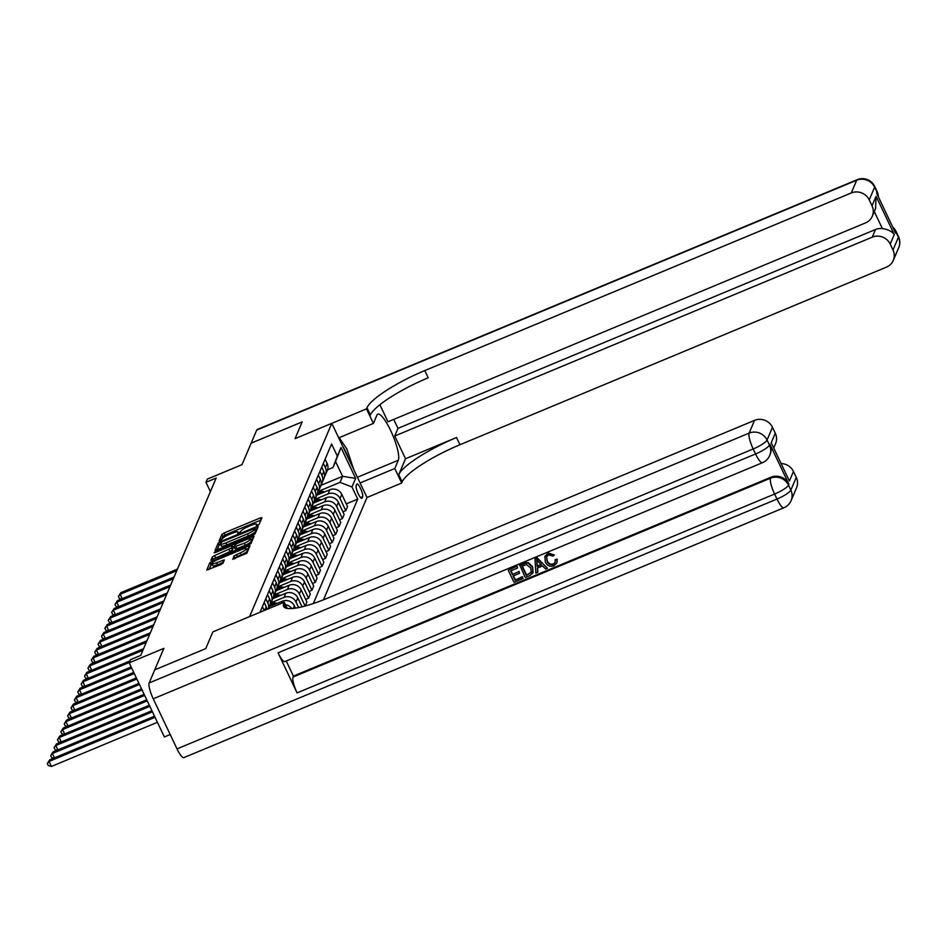 <?xml version="1.0" encoding="UTF-8"?>
<svg xmlns="http://www.w3.org/2000/svg" width="946" height="946" viewBox="0 0 946 946"><rect width="100%" height="100%" fill="white"/><g stroke="black" fill="none" stroke-linecap="round" stroke-linejoin="round"><path stroke-width="1.42" d="M257.537 525.397L259.121 524.38L261.947 517.734L260.209 517.947L224.155 532.953L221.884 534.419L219.058 541.053L222.227 539.031A7.119 1.478 -25.4 0 1 229.488 534.36L232.491 533.106A7.119 1.478 -25.4 0 1 238.073 532.054A7.119 1.478 -25.4 0 1 238.049 532.444L237.683 533.378L238.9 533.154L240.863 531.274A7.119 1.478 -25.4 0 1 248.124 526.603L251.128 525.349A7.119 1.478 -25.4 0 1 256.709 524.297A7.119 1.478 -25.4 0 1 256.685 524.687L256.307 525.621L257.537 525.397M232.704 559.145L246.823 553.268L249.969 545.889L248.23 546.102L209.906 562.574L206.76 570.071L220.725 564.656L222.996 563.189L224.344 559.914L216.539 562.764A5.96 1.242 -25.4 0 1 211.869 563.65A5.96 1.242 -25.4 0 1 217.958 559.429L241.703 549.543A5.96 1.242 -25.4 0 1 246.362 548.656A5.96 1.242 -25.4 0 1 240.272 552.89L234.052 555.988L232.799 559.334M379.878 404.734L387.978 421.786L865.484 222.925A13.611 12.96 -157 0 0 872.307 216.232L875.606 208.463L876.091 196.26L894.266 234.525L890.198 244.08L893 249.992L898.428 237.257L896.039 232.243L895.637 233.201L876.611 193.126L877.013 192.168L874.636 187.166L869.22 199.902A13.611 12.96 -157 0 0 851.27 192.972L856.686 180.237L256.721 430.075L251.175 443.13L302.188 421.881L295.069 438.637L302.176 421.916L251.163 443.166L242.01 464.652L207.328 479.102L205.968 482.283L216.173 478.037L140.729 655.389L130.524 659.634L129.176 662.815L164.379 736.958L170.209 734.534M177.02 748.889L776.985 499.05A13.611 3.039 67.4 0 0 783.832 507.789L183.879 757.628A13.611 3.039 -112.6 0 1 177.02 748.889L153.24 698.798A13.611 3.039 -112.6 0 1 149.149 682.953L154.718 669.863L205.72 648.649L212.85 631.904L205.731 648.625L154.718 669.863L163.859 648.377L129.176 662.815M287.241 608.42L284.273 602.164L212.85 631.904L249.578 616.603L331.798 423.335L367.001 497.478L401.695 483.028L402.18 481.881A56.701 11.79 154.6 0 1 459.969 444.726L886.473 267.115A13.611 12.96 -157 0 0 893.284 260.422A13.611 12.96 -157 0 0 893 249.992M366.977 407.75A56.701 11.79 154.6 0 1 424.766 370.584L428.195 377.797A56.701 11.79 154.6 0 0 370.406 414.963L366.977 407.75L366.492 408.885L295.069 438.637L331.798 423.335M252.83 535.282L255.101 533.828L258.234 526.449L256.496 526.662L220.442 541.68L218.171 543.134L215.026 550.631L252.83 535.282M254.096 536.169L250.962 543.548L248.692 545.002L210.899 560.351L212.247 557.076L214.517 555.609L231.403 548.065L232.302 545.854L230.564 546.185L215.333 552.523L214.115 552.748L215.712 551.648L254.096 536.169M356.76 484.234L356.169 485.641A7.036 1.573 67.4 0 0 357.966 493.15A7.036 1.573 67.4 0 0 361.821 498.341A7.036 1.573 67.4 0 0 362.058 498.069L362.661 496.662A7.036 1.573 67.4 0 0 360.864 489.153A7.036 1.573 67.4 0 0 357.009 483.962A7.036 1.573 67.4 0 0 356.76 484.234M323.461 599.835L367.001 497.478M320.907 485.345L342.594 476.311L335.546 461.482L332.98 467.537L337.332 456.126L331.573 443.993L259.996 612.275M337.332 456.126L340.986 447.529L355.637 478.38L351.983 486.977L340.016 482.365L318.79 491.199M346.295 503.875L357.742 499.11L351.983 486.977M357.742 499.11L313.315 603.524M205.968 482.283L210.402 491.613M340.016 482.365L342.594 476.311L355.637 478.38M295.483 608.136L294.383 605.807A9.07 8.644 -157 0 0 282.416 601.195L269.397 606.611M298.652 607.568L296.003 601.987A9.07 8.644 -157 0 0 284.036 597.375L271.384 602.649M302.022 606.824L297.765 597.848A9.07 8.644 -157 0 0 285.798 593.237L272.791 598.652M305.097 606.031L299.397 594.029A9.07 8.644 -157 0 0 287.43 589.417L274.778 594.679M305.215 605.996L306.906 602.011L301.159 589.89A9.07 8.644 -157 0 0 289.18 585.278L276.173 590.694M305.664 599.386L308.538 598.191L302.779 586.071A9.07 8.644 -157 0 0 290.812 581.459L278.159 586.721M308.538 598.191L310.3 594.053L304.541 581.932A9.07 8.644 -157 0 0 292.574 577.32L279.555 582.736M309.046 591.427L311.92 590.233L306.161 578.112A9.07 8.644 -157 0 0 294.194 573.501L281.541 578.763M311.92 590.233L313.682 586.094L307.923 573.974A9.07 8.644 -157 0 0 295.956 569.35L282.949 574.778M312.44 583.469L315.314 582.275L309.555 570.154A9.07 8.644 -157 0 0 297.588 565.531L284.935 570.805M315.314 582.275L317.064 578.136L311.317 566.015A9.07 8.644 -157 0 0 299.35 561.392L286.331 566.82M315.822 575.511L318.696 574.317L312.937 562.196A9.07 8.644 -157 0 0 300.97 557.572L288.317 562.846M318.696 574.317L320.458 570.178L314.699 558.057A9.07 8.644 -157 0 0 302.732 553.434L289.724 558.85M319.204 567.553L322.078 566.358L316.319 554.226A9.07 8.644 -157 0 0 304.352 549.614L291.699 554.888M322.078 566.358L323.839 562.22L318.081 550.087A9.07 8.644 -157 0 0 306.114 545.475L293.106 550.891M322.598 559.594L325.471 558.4L319.713 546.268A9.07 8.644 -157 0 0 307.746 541.656L295.093 546.918M325.471 558.4L327.233 554.25L321.474 542.129A9.07 8.644 -157 0 0 309.508 537.517L296.488 542.933M325.98 551.624L328.853 550.43L323.094 538.309A9.07 8.644 -157 0 0 311.128 533.698L298.475 538.96M328.853 550.43L330.615 546.291L324.856 534.171A9.07 8.644 -157 0 0 312.89 529.559L299.882 534.975M329.374 543.666L332.235 542.472L326.488 530.351A9.07 8.644 -157 0 0 314.51 525.74L301.869 531.002M332.235 542.472L333.997 538.333L328.238 526.213A9.07 8.644 -157 0 0 316.271 521.601L303.264 527.017M332.755 535.708L335.629 534.514L329.87 522.393A9.07 8.644 -157 0 0 317.903 517.769L305.251 523.043M335.629 534.514L337.391 530.375L331.632 518.254A9.07 8.644 -157 0 0 319.665 513.631L306.646 519.058M336.137 527.75L339.011 526.555L333.252 514.435A9.07 8.644 -157 0 0 321.285 509.811L308.633 515.085M339.011 526.555L340.773 522.417L335.014 510.296A9.07 8.644 -157 0 0 323.047 505.672L310.04 511.088M339.531 519.792L342.393 518.597L336.646 506.477A9.07 8.644 -157 0 0 324.679 501.853L312.026 507.127M342.393 518.597L344.155 514.458L338.408 502.326A9.07 8.644 -157 0 0 326.429 497.714L313.422 503.13M342.913 511.833L345.787 510.639L340.028 498.507A9.07 8.644 -157 0 0 328.061 493.895L315.408 499.169M345.787 510.639L347.549 506.5L341.79 494.368A9.07 8.644 -157 0 0 329.823 489.756L316.804 495.172M327.576 469.784L332.98 467.537M324.502 476.406A9.07 8.644 -157 0 0 325.554 474.596L327.316 470.458A9.07 8.644 -157 0 0 327.139 463.516L325.105 459.224M325.554 474.596A9.07 8.644 -157 0 0 325.377 467.655L323.343 463.363M321.12 484.364A9.07 8.644 -157 0 0 322.172 482.566L323.934 478.428A9.07 8.644 -157 0 0 323.745 471.475L321.711 467.182M322.172 482.566A9.07 8.644 -157 0 0 321.995 475.613L319.949 471.321M317.726 492.334A9.07 8.644 -157 0 0 318.79 490.525L320.552 486.386A9.07 8.644 -157 0 0 320.363 479.433L318.329 475.14M318.79 490.525A9.07 8.644 -157 0 0 318.601 483.572L316.567 479.279M314.344 500.292A9.07 8.644 -157 0 0 315.396 498.483L317.158 494.344A9.07 8.644 -157 0 0 316.981 487.391L314.935 483.099M315.396 498.483A9.07 8.644 -157 0 0 315.219 491.53L313.185 487.237M310.962 508.25A9.07 8.644 -157 0 0 312.014 506.441L313.776 502.302A9.07 8.644 -157 0 0 313.587 495.349L311.553 491.069M312.014 506.441A9.07 8.644 -157 0 0 311.825 499.488L309.791 495.207M307.568 516.209A9.07 8.644 -157 0 0 308.633 514.399L310.394 510.261A9.07 8.644 -157 0 0 310.205 503.307L308.171 499.027M308.633 514.399A9.07 8.644 -157 0 0 308.443 507.446L306.409 503.166M304.186 524.167A9.07 8.644 -157 0 0 305.239 522.358L307.001 518.219A9.07 8.644 -157 0 0 306.823 511.278L304.778 506.985M305.239 522.358A9.07 8.644 -157 0 0 305.061 515.416L303.016 511.124M300.804 532.125A9.07 8.644 -157 0 0 301.857 530.328L303.619 526.177A9.07 8.644 -157 0 0 303.43 519.236L301.396 514.943M301.857 530.328A9.07 8.644 -157 0 0 301.668 523.375L299.634 519.082M297.411 540.083A9.07 8.644 -157 0 0 298.475 538.286L300.225 534.147A9.07 8.644 -157 0 0 300.048 527.194L298.014 522.902M298.475 538.286A9.07 8.644 -157 0 0 298.286 531.333L296.252 527.04M294.029 548.053A9.07 8.644 -157 0 0 295.081 546.244L296.843 542.105A9.07 8.644 -157 0 0 296.666 535.152L294.62 530.86M295.081 546.244A9.07 8.644 -157 0 0 294.904 539.291L292.858 534.998M290.635 556.012A9.07 8.644 -157 0 0 291.699 554.202L293.461 550.064A9.07 8.644 -157 0 0 293.272 543.11L291.238 538.818M291.699 554.202A9.07 8.644 -157 0 0 291.51 547.249L289.476 542.969M287.253 563.97A9.07 8.644 -157 0 0 288.317 562.161L290.067 558.022A9.07 8.644 -157 0 0 289.89 551.069L287.856 546.788M288.317 562.161A9.07 8.644 -157 0 0 288.128 555.207L286.094 550.927M283.871 571.928A9.07 8.644 -157 0 0 284.923 570.119L286.685 565.98A9.07 8.644 -157 0 0 286.496 559.039L284.462 554.746M284.923 570.119A9.07 8.644 -157 0 0 284.746 563.177L282.7 558.885M280.477 579.886A9.07 8.644 -157 0 0 281.541 578.077L283.303 573.938A9.07 8.644 -157 0 0 283.114 566.997L281.08 562.704M281.541 578.077A9.07 8.644 -157 0 0 281.352 571.136L279.318 566.843M277.095 587.844A9.07 8.644 -157 0 0 278.148 586.047L279.91 581.908A9.07 8.644 -157 0 0 279.732 574.955L277.686 570.663M278.148 586.047A9.07 8.644 -157 0 0 277.97 579.094L275.936 574.801M273.713 595.814A9.07 8.644 -157 0 0 274.766 594.005L276.528 589.866A9.07 8.644 -157 0 0 276.338 582.913L274.305 578.621M291.794 608.55A9.07 8.644 -157 0 0 285.491 604.742M274.766 594.005A9.07 8.644 -157 0 0 274.577 587.052L272.543 582.76M270.32 603.773A9.07 8.644 -157 0 0 271.384 601.963L273.146 597.825A9.07 8.644 -157 0 0 272.956 590.872L270.923 586.579M271.384 601.963A9.07 8.644 -157 0 0 271.195 595.01L269.161 590.718M268.498 608.727L269.752 605.783A9.07 8.644 -157 0 0 269.575 598.83L267.529 594.549M268.38 608.775A9.07 8.644 -157 0 0 267.813 602.969L265.767 598.688M266.949 609.378A9.07 8.644 -157 0 0 266.181 606.788L264.147 602.507M264.218 610.513L262.385 606.646M261.344 611.707L260.765 610.466M335.546 461.482L340.986 447.529M260.966 520.028L225.101 534.963L222.83 536.417L221.092 540.509M220.383 544.163L219.129 545.144L216.965 550.217M257.265 528.743L255.704 529.393M255.136 528.306L222.275 541.632L220.3 543.56A7.119 1.478 -25.4 0 0 220.276 543.95A7.119 1.478 -25.4 0 0 225.858 542.898L247.497 533.887A7.119 1.478 -25.4 0 0 254.758 529.216L255.136 528.306L256.023 530.174M220.276 543.95L221.222 545.948A7.119 1.478 -25.4 0 0 226.815 544.896L225.858 542.898M256.094 530.316L255.704 531.214A7.119 1.478 -25.4 0 1 248.443 535.885L226.815 544.896M212.826 559.937L212.247 557.076M233.154 547.781L232.361 550.075L230.091 551.53L213.193 559.074M232.811 546.918L234.502 546.22M250.643 539.492L253.126 538.463M244.305 543.205A5.96 1.242 -25.4 0 0 250.394 538.984A5.96 1.242 -25.4 0 0 245.735 539.859L237.375 543.347L235.105 544.801L234.206 546.894L244.305 543.205L245.262 545.215A5.96 1.242 -25.4 0 0 251.352 540.982L250.394 538.984M234.301 547.084L235.152 549.023L236.902 548.692L235.944 546.693M245.262 545.215L236.902 548.692M246.362 548.656L247.32 550.667A5.96 1.242 -25.4 0 1 241.23 554.888L237.269 556.532L234.632 558.861M211.869 563.65L212.826 565.661A5.96 1.242 -25.4 0 0 217.485 564.774L216.539 562.764M223.362 562.326L217.485 564.774M211.904 563.721L208.699 569.658M248.987 548.183L246.61 549.177M324.809 491.849L322.586 491.459A17.347 16.52 -157 0 0 318.447 491.222M318.707 494.38A17.347 16.52 -157 0 0 317.135 494.403M322.61 492.76L322.066 492.665A17.347 16.52 -157 0 0 317.714 492.44M317.549 493.197A17.347 16.52 23 0 1 321.202 493.339M177.434 569.114L120.828 592.681L120.142 594.277L176.748 570.698M121.431 598.984L119.362 598.404L118.416 596.406L120.828 592.681M118.416 596.406L120.142 594.277L122.223 598.652M321.415 499.807L319.192 499.417A17.347 16.52 -157 0 0 315.065 499.181M315.325 502.338A17.347 16.52 -157 0 0 313.753 502.361M319.216 500.718L318.684 500.623A17.347 16.52 -157 0 0 314.32 500.41M314.167 501.155A17.347 16.52 23 0 1 317.809 501.309M174.04 577.072L117.434 600.639L116.76 602.235L173.366 578.656M118.037 606.942L115.98 606.362L115.022 604.364L117.434 600.639M115.022 604.364L116.76 602.235L118.841 606.611M318.033 507.766L315.81 507.375A17.347 16.52 -157 0 0 311.683 507.139M311.932 510.308A17.347 16.52 -157 0 0 310.359 510.32M315.834 508.676L315.29 508.581A17.347 16.52 -157 0 0 310.938 508.369M310.785 509.114A17.347 16.52 23 0 1 314.427 509.267M170.658 585.03L114.052 608.597L113.378 610.194L169.984 586.615M114.655 614.9L112.586 614.321L111.64 612.322L114.052 608.597M111.64 612.322L113.378 610.194L115.447 614.569M314.64 515.724L312.428 515.334A17.347 16.52 -157 0 0 308.29 515.097M308.55 518.266A17.347 16.52 -157 0 0 306.977 518.278M312.44 516.646L311.908 516.551A17.347 16.52 -157 0 0 307.556 516.327M307.391 517.084A17.347 16.52 23 0 1 311.045 517.226M167.276 592.988L110.67 616.556L109.984 618.152L166.591 594.585M111.273 622.858L109.204 622.291L108.258 620.28L110.67 616.556M108.258 620.28L109.984 618.152L112.066 622.527M311.258 523.682L309.035 523.292A17.347 16.52 -157 0 0 304.908 523.055M305.168 526.224A17.347 16.52 -157 0 0 303.595 526.236M309.058 524.604L308.526 524.51A17.347 16.52 -157 0 0 304.163 524.285M304.009 525.042A17.347 16.52 23 0 1 307.651 525.184M163.883 600.947L107.276 624.526L106.602 626.11L163.209 602.543M107.879 630.816L105.822 630.249L104.864 628.239L107.276 624.526M104.864 628.239L106.602 626.11L108.684 630.485M348.365 458.242A14.746 3.287 67.4 0 0 342.641 446.157M339.188 437.655L346.863 448.995L353.804 469.677M360.107 482.957L394.789 468.507L398.313 460.229A25.518 5.7 67.4 0 0 391.786 432.984A25.518 5.7 67.4 0 0 377.809 414.135A25.518 5.7 67.4 0 0 376.91 415.14L373.386 423.418L366.492 408.885M394.789 468.507L401.695 483.028M405.527 458.751L398.751 474.667A56.701 11.79 154.6 0 1 456.54 437.513L405.527 458.751L394.73 436.011L397.982 428.372L393.713 419.385M890.198 244.08A13.611 12.96 -157 0 0 872.247 237.162L875.499 229.511A13.611 12.96 23 0 1 882.382 228.577L874.293 211.549M394.73 436.011L872.247 237.162M256.721 430.075A13.611 3.039 -112.6 0 1 257.206 429.531L857.159 179.705A13.611 3.039 67.4 0 0 856.686 180.237A13.611 12.96 23 0 1 874.636 187.166A13.611 2.826 154.6 0 0 874.683 186.421A13.611 13.611 0 0 0 857.159 179.705M338.692 437.868L373.386 423.418M872.307 216.232A13.611 12.96 -157 0 0 872.023 205.814L876.091 196.26M869.22 199.902L872.023 205.814M424.766 370.584L851.27 192.972M397.982 428.372L875.499 229.511M894.266 234.525C891.972 231.392 888.01 229.405 882.382 228.577M546.658 556.591L547.226 560.682C548.42 563.556 550.454 564.656 553.327 563.982L555.113 562.421M555.113 560.044L557.028 559.725L556.792 563.118L553.93 565.803C550.016 567.044 547.143 565.755 545.286 561.912L544.861 556.496L548.041 553.493L554.427 555.018L552.866 556.106L548.621 554.912L546.54 556.839L547.013 561.191C548.195 564.064 550.229 565.164 553.114 564.49L555.018 562.681L555.337 559.535L557.253 559.216L556.898 562.87M544.979 556.236L548.266 552.984L554.427 555.018M537.553 568.014L537.884 571.892L535.838 573.158L534.987 559.11L536.938 558.306L547.509 568.298L545.676 569.066L542.519 565.945L537.304 568.12L537.671 572.401M534.987 559.11L537.151 557.797L547.509 568.298M522.476 576.646L522.913 578.538L513.962 582.263L508.262 570.249L517.107 566.134L517.545 568.038L510.639 570.911L512.401 574.612L519.047 571.419L519.496 573.323L513.051 575.996L515.038 580.158L522.476 576.646L522.913 578.538M511.029 570.757L512.614 574.104M513.442 575.842L515.251 579.65M278.053 652.811L755.57 453.962A13.611 3.039 67.4 0 0 762.429 462.712L284.912 661.561A13.611 3.039 -112.6 0 1 278.053 652.811L297.079 692.898A13.611 3.039 -112.6 0 1 293 677.052L293.402 676.094L770.919 477.245A13.611 12.96 23 0 1 788.881 484.163L769.843 444.088A13.611 12.96 23 0 1 770.127 454.518L769.713 455.475A13.611 12.96 -157 0 0 769.441 445.046L769.843 444.088M293.402 676.094L286.236 661.006M519.555 565.542L525.988 563.071L528.175 563.189L532.432 567.304L532.953 572.969L529.654 575.736L525.267 577.557L519.78 565.034L526.213 562.563L528.4 562.681L532.645 566.796L533.059 572.697M284.273 602.164L283.788 603.312A56.701 11.79 -25.4 0 0 283.587 606.386A56.701 11.79 -25.4 0 0 328.026 597.978L754.53 420.379A13.611 12.96 23 0 1 772.48 427.296L767.064 440.032L769.441 445.046A13.611 2.826 -25.4 0 1 755.57 453.962L753.193 448.96L153.24 698.798M771.227 442.763L789.402 481.041L771.227 442.763L775.282 433.209L772.48 427.296M775.282 433.209A13.611 12.96 23 0 1 775.566 443.639L773.804 447.777M781.29 463.54A13.611 12.96 23 0 1 793.458 471.486L789.402 481.041M788.881 484.163L788.467 485.121L790.844 490.134L796.272 477.399L793.458 471.486M796.272 477.399A13.611 12.96 23 0 1 796.544 487.817L791.128 500.564A13.611 12.96 -157 0 0 790.844 490.134A13.611 2.826 -25.4 0 1 776.985 499.05L774.597 494.049L297.079 692.898M515.038 580.158L522.251 577.155M512.401 574.612L519.047 571.419M518.834 571.928L519.496 573.323M508.262 570.249L517.107 566.134M516.894 566.654L517.545 568.038M526.331 575.452L531.345 572.354L530.694 567.99L526.567 564.573L521.944 566.205L526.331 575.452L531.569 571.845M522.322 566.051L526.555 574.943M536.843 562.657L537.162 566.512L541.349 564.774L536.619 560.091L537.387 566.004L541.053 564.478M536.843 559.583L537.056 562.149M307.876 531.64L305.653 531.262A17.347 16.52 -157 0 0 301.514 531.025M301.774 534.183A17.347 16.52 -157 0 0 300.201 534.206M305.676 532.563L305.132 532.468A17.347 16.52 -157 0 0 300.781 532.243M300.627 533A17.347 16.52 23 0 1 304.269 533.142M160.501 608.905L103.894 632.484L103.22 634.068L159.827 610.501M104.498 638.775L102.428 638.207L101.482 636.209L103.894 632.484M101.482 636.209L103.22 634.068L105.29 638.444M304.482 539.61L302.259 539.22A17.347 16.52 -157 0 0 298.132 538.984M298.392 542.141A17.347 16.52 -157 0 0 296.819 542.164M302.282 540.521L301.75 540.426A17.347 16.52 -157 0 0 297.399 540.201M297.233 540.958A17.347 16.52 23 0 1 300.887 541.1M157.119 616.863L100.513 640.442L99.827 642.038L156.433 618.459M101.116 646.745L99.046 646.165L98.088 644.167L100.513 640.442M98.088 644.167L99.827 642.038L101.908 646.414M301.1 547.568L298.877 547.178A17.347 16.52 -157 0 0 294.75 546.942M295.01 550.099A17.347 16.52 -157 0 0 293.437 550.123M298.901 548.479L298.368 548.384A17.347 16.52 -157 0 0 294.005 548.16M293.851 548.917A17.347 16.52 23 0 1 297.493 549.07M153.725 624.833L97.119 648.4L96.445 649.997L153.051 626.418M97.722 654.703L95.664 654.124L94.706 652.125L97.119 648.4M94.706 652.125L96.445 649.997L98.526 654.372M297.718 555.527L295.495 555.136A17.347 16.52 -157 0 0 291.356 554.9M291.616 558.057A17.347 16.52 -157 0 0 290.044 558.081M295.519 556.437L294.975 556.343A17.347 16.52 -157 0 0 290.623 556.13M290.457 556.875A17.347 16.52 23 0 1 294.111 557.028M150.343 632.791L93.737 656.358L93.063 657.955L149.669 634.376M94.34 662.661L92.27 662.082L91.324 660.083L93.737 656.358M91.324 660.083L93.063 657.955L95.132 662.33M294.324 563.485L292.101 563.095A17.347 16.52 -157 0 0 287.974 562.858M288.234 566.027A17.347 16.52 -157 0 0 286.662 566.039M292.125 564.395L291.593 564.313A17.347 16.52 -157 0 0 287.241 564.088M287.076 564.833A17.347 16.52 23 0 1 290.729 564.987M146.949 640.749L90.343 664.317L89.669 665.913L146.275 642.346M90.958 670.619L88.889 670.052L87.931 668.042L90.343 664.317M87.931 668.042L89.669 665.913L91.75 670.288M290.942 571.443L288.719 571.053A17.347 16.52 -157 0 0 284.592 570.816M284.852 573.986A17.347 16.52 -157 0 0 283.28 573.997M288.743 572.365L288.199 572.271A17.347 16.52 -157 0 0 283.847 572.046M283.694 572.803A17.347 16.52 23 0 1 287.336 572.945M143.567 648.708L86.961 672.287L86.287 673.871L142.893 650.304M87.564 678.578L85.495 678.01L84.549 676L86.961 672.287M84.549 676L86.287 673.871L88.356 678.247M287.56 579.401L285.337 579.023A17.347 16.52 -157 0 0 281.199 578.786M281.459 581.944A17.347 16.52 -157 0 0 279.886 581.967M285.361 580.324L284.817 580.229A17.347 16.52 -157 0 0 280.465 580.004M280.3 580.761A17.347 16.52 23 0 1 283.954 580.903M129.98 660.923L83.579 680.245L82.893 681.83L129.306 662.507M84.182 686.536L82.113 685.968L81.167 683.958L83.579 680.245M81.167 683.958L82.893 681.83L84.974 686.205M284.167 587.36L281.943 586.981A17.347 16.52 -157 0 0 277.817 586.745M278.077 589.902A17.347 16.52 -157 0 0 276.504 589.926M281.967 588.282L281.435 588.187A17.347 16.52 -157 0 0 277.072 587.963M276.918 588.719A17.347 16.52 23 0 1 280.56 588.861M131.151 666.977L80.185 688.203L79.511 689.788L131.671 668.077M80.8 694.494L78.731 693.926L77.773 691.928L80.185 688.203M77.773 691.928L79.511 689.788L81.593 694.163M280.785 595.33L278.562 594.939A17.347 16.52 -157 0 0 274.435 594.703M274.683 597.86A17.347 16.52 -157 0 0 273.11 597.884M278.585 596.24L278.041 596.146A17.347 16.52 -157 0 0 273.69 595.921M273.536 596.678A17.347 16.52 23 0 1 277.178 596.831M133.741 672.452L76.803 696.161L76.129 697.758L134.261 673.54M77.406 702.464L75.337 701.885L74.391 699.886L76.803 696.161M74.391 699.886L76.129 697.758L78.199 702.133M277.391 603.288L275.18 602.898A17.347 16.52 -157 0 0 271.041 602.661M271.301 605.818A17.347 16.52 -157 0 0 269.728 605.842M275.191 604.198L274.659 604.104A17.347 16.52 -157 0 0 270.308 603.891M270.142 604.636A17.347 16.52 23 0 1 273.796 604.79M136.342 677.915L73.421 704.12L72.736 705.716L136.863 679.015M74.025 710.422L71.955 709.843L71.009 707.845L73.421 704.12M71.009 707.845L72.736 705.716L74.817 710.091M138.932 683.39L70.028 712.078L69.354 713.674L139.452 684.478M70.631 718.381L68.573 717.813L67.615 715.803L70.028 712.078M67.615 715.803L69.354 713.674L71.435 718.049M141.533 688.854L66.646 720.036L65.972 721.632L142.054 689.953M67.249 726.339L65.179 725.771L64.233 723.761L66.646 720.036M64.233 723.761L65.972 721.632L68.041 726.008M144.135 694.329L63.264 728.006L62.578 729.591L144.655 695.416M63.867 734.297L61.797 733.729L60.84 731.719L63.264 728.006M60.84 731.719L62.578 729.591L64.659 733.966M146.725 699.792L59.87 735.964L59.196 737.549L147.245 700.891M60.473 742.255L58.416 741.688L57.458 739.689L59.87 735.964M57.458 739.689L59.196 737.549L61.277 741.924M149.326 705.267L56.488 743.923L55.814 745.519L149.846 706.355M57.091 750.225L55.022 749.646L54.076 747.647L56.488 743.923M54.076 747.647L55.814 745.519L57.883 749.894M151.916 710.73L53.094 751.881L52.42 753.477L152.436 711.83M53.709 758.184L51.64 757.604L50.682 755.606L53.094 751.881M50.682 755.606L52.42 753.477L54.501 757.852M154.517 716.193L49.712 759.839L49.038 761.435L51.415 766.449L157.414 722.306M51.415 766.449L48.246 765.562L47.3 763.564L49.038 761.435L155.038 717.293M47.3 763.564L49.712 759.839M281.518 603.312L282.416 601.195M284.036 597.375L285.798 593.237M287.43 589.417L289.18 585.278M290.812 581.459L292.574 577.32M294.194 573.501L295.956 569.35M297.588 565.531L299.35 561.392M300.97 557.572L302.732 553.434M304.352 549.614L306.114 545.475M307.746 541.656L309.508 537.517M311.128 533.698L312.89 529.559M314.51 525.74L316.271 521.601M317.903 517.769L319.665 513.631M321.285 509.811L323.047 505.672M324.679 501.853L326.429 497.714M328.061 493.895L329.823 489.756M325.377 467.655L327.139 463.516M340.028 498.507L341.79 494.368M336.646 506.477L338.408 502.326M321.995 475.613L323.745 471.475M333.252 514.435L335.014 510.296M318.601 483.572L320.363 479.433M329.87 522.393L331.632 518.254M315.219 491.53L316.981 487.391M326.488 530.351L328.238 526.213M311.825 499.488L313.587 495.349M323.094 538.309L324.856 534.171M308.443 507.446L310.205 503.307M319.713 546.268L321.474 542.129M305.061 515.416L306.823 511.278M316.319 554.226L318.081 550.087M301.668 523.375L303.43 519.236M312.937 562.196L314.699 558.057M298.286 531.333L300.048 527.194M309.555 570.154L311.317 566.015M294.904 539.291L296.666 535.152M306.161 578.112L307.923 573.974M291.51 547.249L293.272 543.11M302.779 586.071L304.541 581.932M288.128 555.207L289.89 551.069M299.397 594.029L301.159 589.89M284.746 563.177L286.496 559.039M296.003 601.987L297.765 597.848M281.352 571.136L283.114 566.997M293.272 608.42L294.383 605.807M277.97 579.094L279.732 574.955M274.577 587.052L276.338 582.913M271.195 595.01L272.956 590.872M267.813 602.969L269.575 598.83M264.691 610.312L266.181 606.788M360.532 497.549L362.661 496.662M361.443 498.317L362.058 498.069M257.099 525.562L256.685 524.687M238.475 533.319L238.049 532.444M222.83 536.417L221.884 534.419M225.101 534.963L224.155 532.953M261.072 519.768L260.209 517.947M219.129 545.144L218.171 543.134M220.82 542.484L220.442 541.68M257.371 528.495L256.496 526.662M248.443 535.885L247.497 533.887M255.704 531.214L254.758 529.216M215.463 557.62L214.517 555.609M230.091 551.53L229.133 549.52M232.361 550.075L231.403 548.065M233.248 547.971L232.302 545.972M215.995 552.251L215.712 551.648M253.232 538.215L252.369 536.382M234.998 557.998L234.052 555.988M237.269 556.532L236.323 554.533M241.23 554.888L240.272 552.89M223.469 562.078L222.594 560.245M210.852 564.573L209.906 562.574M212.767 562.35L212.176 561.12M249.094 547.935L248.23 546.102M322.066 492.665L322.586 491.459M318.684 500.623L319.192 499.417M315.29 508.581L315.81 507.375M311.908 516.551L312.428 515.334M308.526 524.51L309.035 523.292M398.751 474.667L402.18 481.881M456.54 437.513L459.969 444.726M893.402 228.494A13.611 12.96 23 0 1 896.039 232.243A13.611 2.826 154.6 0 0 896.087 231.51A13.611 13.611 0 0 0 892.728 227.075M898.7 247.686A13.611 13.611 0 0 0 898.475 236.524A13.611 2.826 -25.4 0 1 898.428 237.257A13.611 12.96 23 0 1 898.7 247.686L893.284 260.422M878.373 196.839A13.611 13.611 0 0 0 877.06 191.435A13.611 2.826 -25.4 0 1 877.013 192.168A13.611 12.96 23 0 1 878.219 196.531M357.399 477.269L398.313 460.229M286.094 608.172L283.788 603.312M149.149 682.953L749.114 433.114L754.53 420.379M293 677.052L770.517 478.203L770.919 477.245M749.114 433.114A13.611 3.039 67.4 0 0 753.193 448.96A13.611 2.826 154.6 0 0 767.064 440.032A13.611 12.96 -157 0 0 749.114 433.114M770.517 478.203A13.611 3.039 67.4 0 0 774.597 494.049A13.611 2.826 154.6 0 0 788.467 485.121A13.611 12.96 -157 0 0 770.517 478.203M305.132 532.468L305.653 531.262M301.75 540.426L302.259 539.22M298.368 548.384L298.877 547.178M294.975 556.343L295.495 555.136M291.593 564.313L292.101 563.095M288.199 572.271L288.719 571.053M284.817 580.229L285.337 579.023M281.435 588.187L281.943 586.981M278.041 596.146L278.562 594.939M274.659 604.104L275.18 602.898M257.277 525.491L256.709 524.297M238.652 533.248L238.073 532.054M256.094 530.221L255.148 528.223M233.26 547.852L232.302 545.854M235.152 549.023L234.206 547.025M896.087 231.51L898.475 236.524M874.683 186.421L877.06 191.435M762.429 462.712A13.611 13.611 0 0 0 769.713 455.475M783.832 507.789A13.611 13.611 0 0 0 791.128 500.564"/></g></svg>
